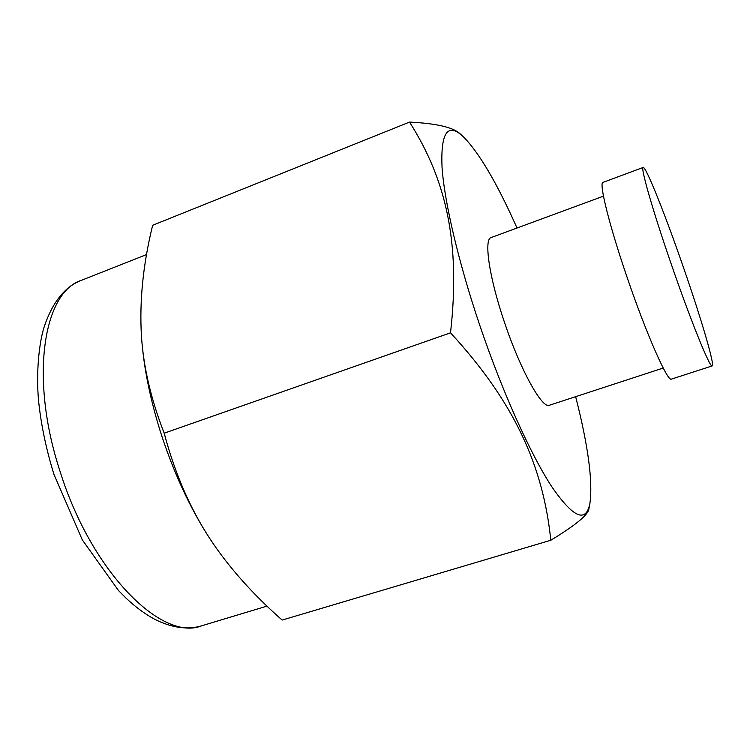 <?xml version="1.0" encoding="UTF-8"?>
<svg xmlns="http://www.w3.org/2000/svg" width="750" height="750" viewBox="0 0 750 750"><rect width="100%" height="100%" fill="white"/><g stroke="black" fill="none" stroke-linecap="round" stroke-linejoin="round"><path stroke-width="1.12" d="M643.172 167.456C640.247 166.856 652.688 210.459 671.138 263.784C690.656 320.55 710.212 368.634 712.163 365.925C715.022 365.428 701.138 318.459 683.972 268.931C665.991 216.675 645.862 165.947 643.172 167.456L603.019 182.381C598.612 182.353 609.431 226.116 627.656 278.953C646.875 335.212 667.847 382.331 671.409 379.125L712.163 365.925M663.216 368.044L549.422 405.244C542.297 409.237 520.528 370.284 504.544 322.547C489.216 277.753 483.619 238.978 491.128 237.562L603.469 196.153M575.644 396.666C588.15 445.65 592.922 481.163 589.941 503.212C586.05 523.491 573.253 517.884 551.569 486.403C530.269 453.722 502.003 391.088 479.597 324.778C458.325 261.788 444.347 201.619 442.022 167.062C440.653 133.266 447.366 122.766 462.141 135.581C478.153 151.031 496.453 181.847 517.022 228.019M589.941 503.212L588.9 508.828C588.347 514.697 575.653 525.169 550.8 540.253C543.216 466.631 514.931 402.759 450.516 332.822C460.819 242.166 445.837 179.175 409.528 122.091C436.256 123.422 453.075 127.294 459.984 133.688L462.141 135.581M450.516 332.822L164.194 433.181C151.069 399.628 143.484 367.266 141.441 336.075C139.369 301.041 143.1 264.113 152.644 225.281L409.528 122.091M550.8 540.253L282.141 620.062C255.009 596.222 232.331 571.2 214.106 544.988C192.178 513.253 175.547 475.978 164.194 433.181M214.022 544.875L213.891 544.678C193.078 514.163 175.697 477.928 161.766 435.956C150.356 400.519 143.597 367.303 141.459 336.319L141.431 335.841M267 606.112L201.591 625.828C162.45 641.822 91.809 572.962 60.197 471.797C29.091 377.644 43.631 291.872 81.478 280.294L146.578 254.569M201.591 625.828C187.406 630.037 171.797 627.863 154.744 619.294C145.097 614.147 135.403 606.984 125.672 597.797L118.434 590.466L82.284 539.841L53.944 474.337C46.284 449.606 41.194 425.456 38.691 401.887C35.728 372.122 39.413 341.241 44.269 326.559C52.594 302.006 64.997 286.584 81.478 280.294"/></g></svg>
